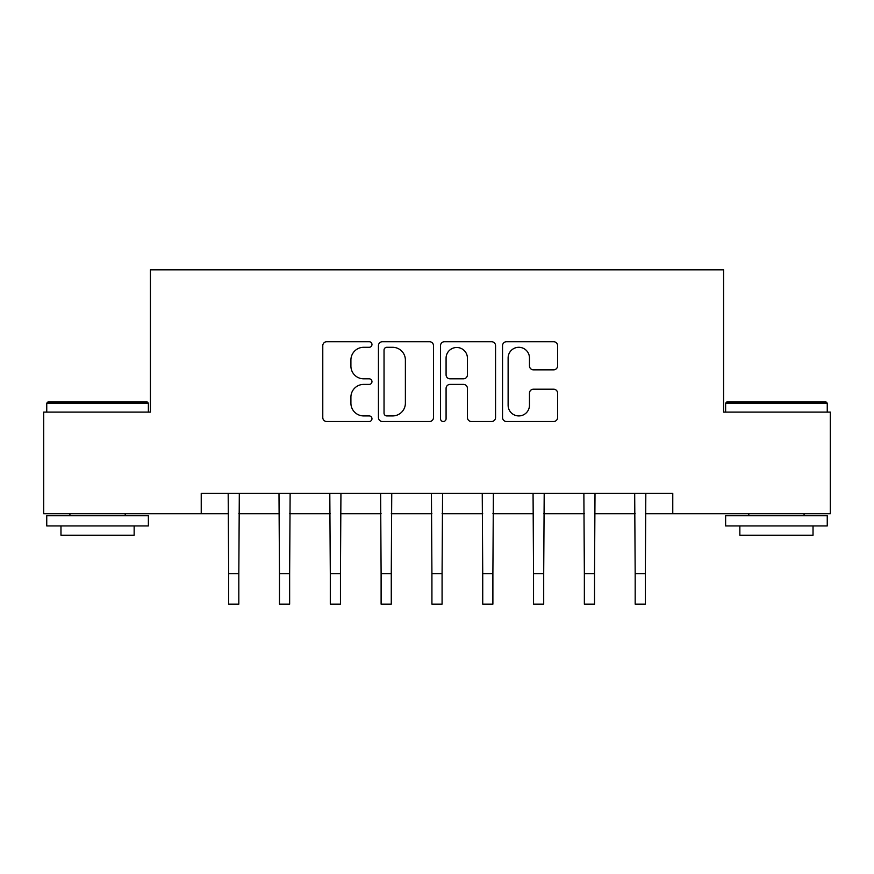 <?xml version="1.0" encoding="UTF-8"?>
<svg xmlns="http://www.w3.org/2000/svg" width="874" height="874" viewBox="0 0 874 874"><rect width="100%" height="100%" fill="white"/><g stroke="black" fill="none" stroke-linecap="round" stroke-linejoin="round"><path stroke-width="1.31" d="M371.963 344.509A2.797 2.797 0 0 0 369.167 341.712L326.767 341.712A3.988 3.988 0 0 0 322.779 345.7L322.779 417.521A3.988 3.988 0 0 0 326.767 421.519L369.167 421.519A2.797 2.797 0 0 0 371.963 418.722A2.797 2.797 0 0 0 369.167 415.926L363.682 415.926A12.771 12.771 0 0 1 350.911 403.154L350.911 397.178A12.771 12.771 0 0 1 363.682 384.407L369.167 384.407A2.797 2.797 0 0 0 371.963 381.61A2.797 2.797 0 0 0 369.167 378.824L363.682 378.824A12.771 12.771 0 0 1 350.911 366.053L350.911 360.066A12.771 12.771 0 0 1 363.682 347.295L369.167 347.295A2.797 2.797 0 0 0 371.963 344.509M553.613 369.844A3.988 3.988 0 0 0 557.601 365.856L557.601 345.7A3.988 3.988 0 0 0 553.613 341.712L506.527 341.712A3.988 3.988 0 0 0 502.539 345.7L502.539 417.521A3.988 3.988 0 0 0 506.527 421.519L553.613 421.519A3.988 3.988 0 0 0 557.601 417.521L557.601 393.18A3.988 3.988 0 0 0 553.613 389.192L533.468 389.192A3.988 3.988 0 0 0 529.469 393.18L529.469 405.252A10.674 10.674 0 0 1 518.795 415.926A10.674 10.674 0 0 1 508.122 405.252L508.122 357.969A10.674 10.674 0 0 1 518.795 347.295A10.674 10.674 0 0 1 529.469 357.969L529.469 365.856A3.988 3.988 0 0 0 533.468 369.844L553.613 369.844M201.228 513.726L43.7 513.726L43.7 412.102L150.404 412.102L150.404 269.826L723.596 269.826L723.596 412.102L830.3 412.102L830.3 513.726L672.772 513.726L672.772 493.406L201.228 493.406L201.228 513.726L228.66 513.726M433.504 345.7A3.988 3.988 0 0 0 429.516 341.712L382.43 341.712A3.988 3.988 0 0 0 378.442 345.7L378.442 417.521A3.988 3.988 0 0 0 382.43 421.519L429.516 421.519A3.988 3.988 0 0 0 433.504 417.521L433.504 345.7M444.484 341.712L491.57 341.712A3.988 3.988 0 0 1 495.558 345.7L495.558 417.521A3.988 3.988 0 0 1 491.57 421.519L471.414 421.519A3.988 3.988 0 0 1 467.426 417.521L467.426 388.395A3.988 3.988 0 0 0 463.438 384.407L450.066 384.407A3.988 3.988 0 0 0 446.079 388.395L446.079 418.722A2.797 2.797 0 0 1 443.282 421.519A2.797 2.797 0 0 1 440.496 418.722L440.496 345.7A3.988 3.988 0 0 1 444.484 341.712M238.821 513.726L279.472 513.726M289.644 513.726L330.296 513.726M340.456 513.726L381.108 513.726M391.268 513.726L431.92 513.726M442.08 513.726L482.732 513.726M492.892 513.726L533.544 513.726M543.704 513.726L584.356 513.726M594.528 513.726L635.179 513.726M645.34 513.726L672.772 513.726M386.821 347.295A2.797 2.797 0 0 0 384.036 350.092L384.036 413.14A2.797 2.797 0 0 0 386.821 415.926L392.612 415.926A12.771 12.771 0 0 0 405.383 403.154L405.383 360.066A12.771 12.771 0 0 0 392.612 347.295L386.821 347.295M467.426 358.165A10.674 10.674 0 0 0 456.752 347.491A10.674 10.674 0 0 0 446.079 358.165L446.079 374.826A3.988 3.988 0 0 0 450.066 378.824L463.438 378.824A3.988 3.988 0 0 0 467.426 374.826L467.426 358.165M228.18 493.406L228.66 573.694L238.821 573.694L239.312 493.406M228.66 573.694L228.66 604.174L238.821 604.174L238.821 573.694M278.992 493.406L279.472 573.694L289.644 573.694L290.124 493.406M279.472 573.694L279.472 604.174L289.644 604.174L289.644 573.694M329.804 493.406L330.296 573.694L340.456 573.694L340.936 493.406M330.296 573.694L330.296 604.174L340.456 604.174L340.456 573.694M380.627 493.406L381.108 573.694L391.268 573.694L391.749 493.406M381.108 573.694L381.108 604.174L391.268 604.174L391.268 573.694M431.439 493.406L431.92 573.694L442.08 573.694L442.561 493.406M431.92 573.694L431.92 604.174L442.08 604.174L442.08 573.694M47.972 401.942L147.16 401.942L148.372 403.154L46.748 403.154L47.972 401.942M97.56 525.929L46.748 525.929L46.748 515.758L148.372 515.758L148.372 525.929L97.56 525.929M134.148 525.929L134.148 535.27L60.972 535.27L60.972 525.929M726.84 401.942L826.028 401.942L827.252 403.154L725.628 403.154L726.84 401.942M776.44 525.929L725.628 525.929L725.628 515.758L827.252 515.758L827.252 525.929L776.44 525.929M813.028 525.929L813.028 535.27L739.852 535.27L739.852 525.929M482.251 493.406L482.732 573.694L492.892 573.694L493.373 493.406M482.732 573.694L482.732 604.174L492.892 604.174L492.892 573.694M533.064 493.406L533.544 573.694L543.704 573.694L544.196 493.406M533.544 573.694L533.544 604.174L543.704 604.174L543.704 573.694M583.876 493.406L584.356 573.694L594.528 573.694L595.008 493.406M584.356 573.694L584.356 604.174L594.528 604.174L594.528 573.694M634.688 493.406L635.179 573.694L645.34 573.694L645.82 493.406M635.179 573.694L635.179 604.174L645.34 604.174L645.34 573.694M46.748 412.102L46.748 403.154M69.92 515.758L69.92 513.726M125.2 515.758L125.2 513.726M148.372 412.102L148.372 403.154M725.628 412.102L725.628 403.154M748.799 515.758L748.799 513.726M804.08 515.758L804.08 513.726M827.252 412.102L827.252 403.154"/></g></svg>
